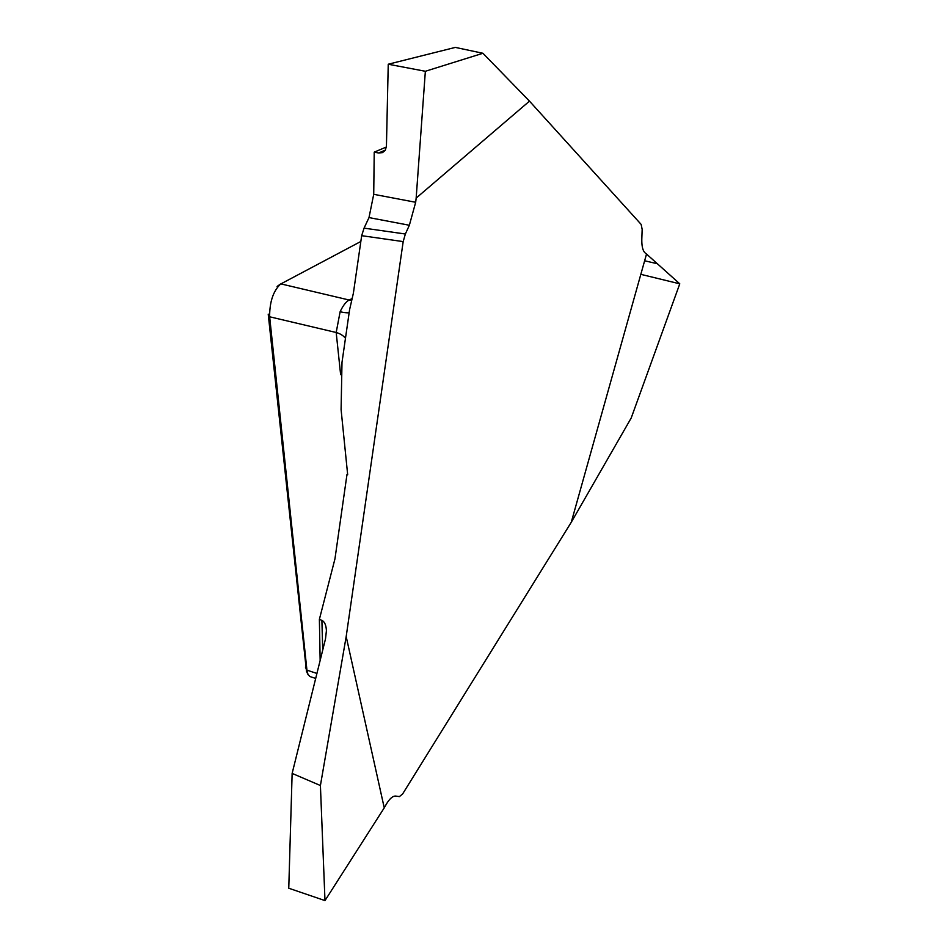 <?xml version="1.0" encoding="UTF-8"?>
<svg xmlns="http://www.w3.org/2000/svg" width="948" height="948" viewBox="0 0 948 948"><rect width="100%" height="100%" fill="white"/><g stroke="black" fill="none" stroke-linecap="round" stroke-linejoin="round"><path stroke-width="1.42" d="M571.265 522.277L646.524 254.04L679.775 283.831L631.19 418.032L571.265 522.277L402.604 793.986L399.404 796.593L395.754 796.083C392.756 795.858 389.521 798.726 386.037 804.698L384.248 807.85L346.186 636.57L320.412 785.525L292.138 773.402L325.496 638.893L326.408 630.775C326.136 625.194 324.631 621.722 321.893 620.371L319.381 619.34L334.952 558.882L346.968 474.581L347.679 474.758L341.09 409.572L342.003 362.326L349.599 309.629L353.379 293.216L361.674 235.685L364.056 228.136L405.365 234.014L403.184 241.598L346.186 636.57M482.935 53.278L455.324 47.4L388.242 64.227L386.429 146.407L385.255 150.317L382.53 152.604L378.643 152.995L374.223 152.154L373.725 194.316L415.674 202.279L416.16 198.096L529.482 101.14L482.935 53.278L425.356 71.278L388.242 64.227M646.524 254.04L645.221 252.998C642.756 250.829 641.63 246.042 641.832 238.635L642.163 229.369L641.144 224.403L529.482 101.14M405.365 234.014L409.358 225.257L415.674 202.279M360.844 241.479L279.933 284.4M306.417 670.746L268.225 314.132L269.647 316.786L306.939 670.153L308.029 674.632L310.043 676.516M351.495 300.386A20.524 18.32 63.2 0 1 349.196 300.03L351.992 298.608M416.16 198.096L425.356 71.278M409.358 225.257L368.997 217.59L364.056 228.136M368.997 217.59L373.725 194.316M374.223 152.154L386.393 146.999M340.119 311.75C343.069 305.529 346.091 301.618 349.196 300.03L280.798 283.867C273.297 290.823 269.576 301.796 269.647 316.786L336.185 332.499L340.119 311.75A20.524 5.652 20.2 0 0 349.148 312.793M345.463 338.329A20.524 14.149 -6 0 0 336.185 332.499L340.628 374.661M384.248 807.85L324.986 900.6L288.761 888.229L292.138 773.402M320.412 785.525L324.986 900.6M347.608 474L346.968 474.581M320.151 660.436L319.381 619.34M640.824 274.339L679.775 283.831L657.367 263.745L644.628 260.771M277.717 286.059L279.198 285.004M403.184 241.598L361.674 235.685M305.505 667.487L306.939 670.153L316.928 673.447M378.643 152.995L385.398 150.068M322.711 650.091L321.893 620.371M279.992 284.364L277.112 286.45M315.684 678.436L309.475 676.386M307.97 674.478L306.405 671.148"/></g></svg>
